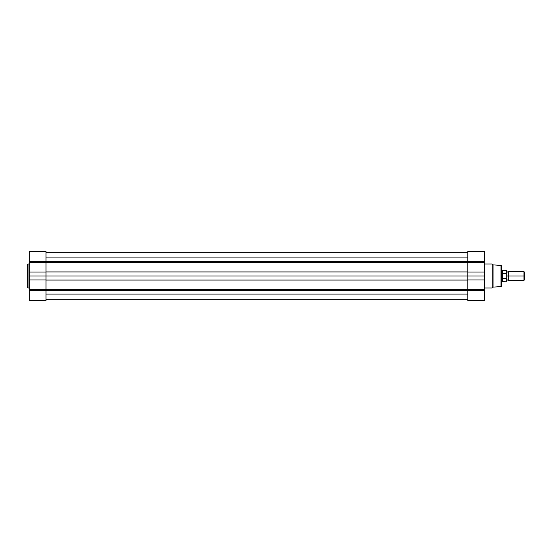 <?xml version="1.0" encoding="UTF-8"?>
<svg xmlns="http://www.w3.org/2000/svg" width="552" height="552" viewBox="0 0 552 552"><rect width="100%" height="100%" fill="white"/><g stroke="black" fill="none" stroke-linecap="round" stroke-linejoin="round"><path stroke-width="0.83" d="M27.6 264.422L27.6 287.578A0.442 0.442 0 0 0 28.042 288.013L28.042 263.987A0.442 0.442 0 0 0 27.6 264.422L27.6 287.578A0.442 0.442 0 0 0 28.042 288.013L29.353 288.013L28.042 288.013L28.042 263.987L29.353 263.987L28.042 263.987A0.442 0.442 0 0 0 27.6 264.422L27.6 264.477M29.353 251.622L29.353 289.296L46.016 289.296L46.016 300.557L29.353 300.557L46.016 300.557L46.016 251.622M29.353 289.296L29.353 300.557L29.353 289.296L46.016 289.296L46.016 279.954L29.353 279.954L29.353 289.296M29.353 262.704L29.353 261.372L46.016 261.372L46.016 262.704L29.353 262.704L29.353 272.046L46.016 272.046L46.016 276L29.353 276L29.353 272.046L46.016 272.046L46.016 262.704L29.353 262.704M484.497 300.378L484.497 262.704L467.834 262.704L467.834 251.443L484.497 251.443L467.834 251.443L467.834 261.372L46.016 261.372L46.016 251.443L29.353 251.443L29.353 261.372L467.834 261.372L467.834 262.517L46.016 262.497L467.834 262.497L467.834 276L29.353 276L29.353 279.954L46.016 279.954L46.016 276L467.834 276L467.834 290.628L29.353 290.628L467.834 290.628L467.834 300.378M46.016 252.319L467.834 252.319L46.016 252.319M467.834 299.819L46.016 299.819L467.834 299.819M467.834 294.057L46.016 294.057L467.834 294.057M46.016 289.503L467.834 289.503L46.016 289.503M467.834 280.071L46.016 280.071L467.834 280.071M46.016 271.929L467.834 271.929L46.016 271.929M467.834 257.929L46.016 257.929L467.834 257.929M467.834 252.181L46.016 252.181L467.834 252.181M501.382 286.067L501.382 265.885A0.442 0.442 0 0 0 500.974 265.45L500.974 286.55A0.442 0.442 0 0 0 501.382 286.115L501.382 265.933M501.382 286.115A0.442 0.442 0 0 1 500.974 286.55L493.046 287.137L492.17 288.013L484.497 288.013L492.17 288.013L493.046 287.137L493.046 264.863L492.17 263.987L492.17 288.013L492.17 263.987L484.497 263.987L492.17 263.987L493.046 264.863L493.046 287.137L500.974 286.55L500.974 265.45L493.046 264.863L500.974 265.45A0.442 0.442 0 0 1 501.382 265.885M484.497 262.704L484.497 251.443L484.497 262.704L467.834 262.704L467.834 272.046L484.497 272.046L484.497 262.704M467.834 290.628L467.834 300.557L484.497 300.557L484.497 290.628L467.834 290.628L467.834 289.296L484.497 289.296L484.497 290.628L467.834 290.628M484.497 279.954L467.834 279.954L467.834 276L484.497 276L484.497 279.954L467.834 279.954L467.834 289.296L484.497 289.296L484.497 279.954M484.497 276L484.497 272.046L467.834 272.046L467.834 276L484.497 276M467.834 261.372L484.497 261.372L467.834 261.372M508.392 280.382L523.972 280.382L524.4 279.961L524.4 276L523.972 276L523.972 280.382L523.972 276L508.392 276L508.392 280.382L508.392 271.618L508.392 276L507.626 276C507.626 280.685 507.626 280.685 507.626 276L508.392 276L508.392 280.382L507.626 279.947L506.86 280.382M507.626 276C507.626 271.315 507.626 271.315 507.626 276L506.86 276L507.626 276C507.626 271.315 507.626 271.315 507.626 276C507.626 280.685 507.626 280.685 507.626 276M502.037 276L501.382 276L502.037 276L502.037 270.521L502.037 281.479L502.417 270.632L502.417 273.861L506.688 273.633L506.688 270.632L506.743 278.339L502.417 278.139L502.417 281.368L502.037 276L502.479 273.682L502.479 278.318L502.037 276M501.382 281.479L506.86 281.196L506.86 277.932L506.688 281.368L506.688 278.367L502.479 278.318L502.479 273.682L502.61 278.367L502.61 273.633L506.688 273.633L506.86 274.068L506.86 270.859M502.134 277.104L502.065 276.559L502.134 277.104M506.86 281.196L506.853 273.944M524.4 279.961L524.4 272.039L524.4 276L523.972 276L523.972 271.618L523.972 276L508.392 276L508.392 271.618L507.626 272.053L506.86 271.618M506.86 277.932L506.784 278.291M506.86 274.068L506.688 270.632L501.382 270.521M46.016 299.681L467.834 299.681M508.392 271.618L523.972 271.618L524.4 272.039"/></g></svg>
